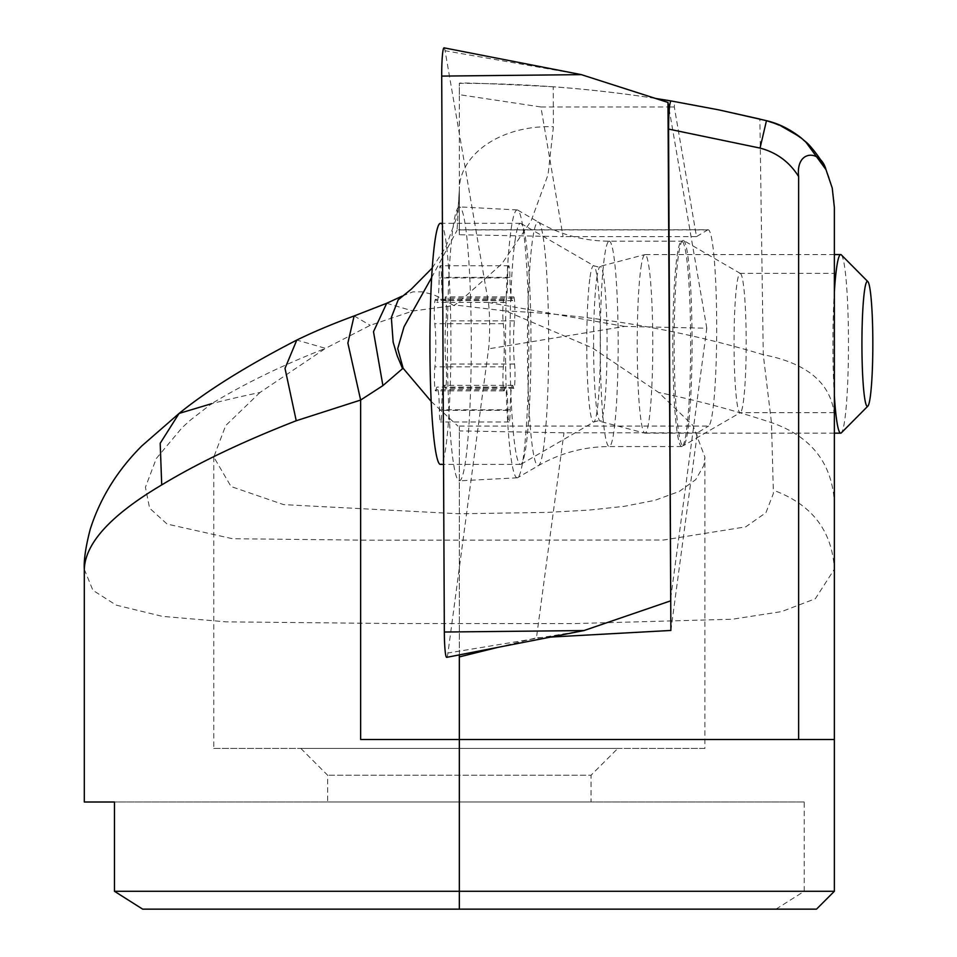 <?xml version="1.0" encoding="UTF-8"?>
<svg xmlns="http://www.w3.org/2000/svg" width="957" height="957" viewBox="0 0 957 957"><rect width="100%" height="100%" fill="white"/><g stroke="black" fill="none" stroke-linecap="round" stroke-linejoin="round"><path stroke-width="0.72" stroke-dasharray="4.79 3.59" d="M441.141 420.039A13.398 1.172 90 0 0 441.703 409.775A26.784 2.333 -90 0 1 442.816 389.248A26.784 2.333 -90 0 1 444.024 385.36A26.784 2.333 -90 0 1 444.921 387.382A13.398 1.172 90 0 0 445.364 388.386A13.398 1.172 90 0 0 445.974 386.449A13.398 1.172 90 0 0 446.034 364.031A26.784 2.333 -90 0 1 445.95 320.894A13.398 1.172 90 0 0 446.345 305.965A13.398 1.172 90 0 0 445.232 296.885A13.398 1.172 90 0 0 444.742 298.129A26.784 2.333 -90 0 1 443.761 300.63A26.784 2.333 -90 0 1 441.452 277.374A13.398 1.172 90 0 0 440.292 265.759A13.398 1.172 90 0 0 439.682 267.697A13.398 1.172 90 0 0 439.131 277.961A26.784 2.333 -90 0 1 438.019 298.488A26.784 2.333 -90 0 1 436.799 302.388A26.784 2.333 -90 0 1 435.913 300.366A13.398 1.172 90 0 0 435.471 299.35A13.398 1.172 90 0 0 434.861 301.299A13.398 1.172 90 0 0 434.801 323.705A26.784 2.333 -90 0 1 434.885 366.854A13.398 1.172 90 0 0 434.49 381.783A13.398 1.172 90 0 0 435.591 390.863A13.398 1.172 90 0 0 436.081 389.607A26.784 2.333 -90 0 1 437.074 387.118A26.784 2.333 -90 0 1 439.383 410.362A13.398 1.172 90 0 0 440.543 421.989A13.398 1.172 90 0 0 441.141 420.039M509.638 420.039A13.398 1.172 90 0 0 510.189 409.775A26.784 2.333 -90 0 1 511.313 389.248A26.784 2.333 -90 0 1 512.521 385.36A26.784 2.333 -90 0 1 513.407 387.382A13.398 1.172 90 0 0 513.849 388.386A13.398 1.172 90 0 0 514.459 386.449A13.398 1.172 90 0 0 514.531 364.031A26.784 2.333 -90 0 1 514.447 320.894A13.398 1.172 90 0 0 514.83 305.965A13.398 1.172 90 0 0 513.73 296.885A13.398 1.172 90 0 0 513.239 298.129A26.784 2.333 -90 0 1 512.258 300.63A26.784 2.333 -90 0 1 509.937 277.374A13.398 1.172 90 0 0 508.789 265.759A13.398 1.172 90 0 0 508.179 267.697A13.398 1.172 90 0 0 507.617 277.961A26.784 2.333 -90 0 1 506.504 298.488A26.784 2.333 -90 0 1 505.296 302.388A26.784 2.333 -90 0 1 504.411 300.366A13.398 1.172 90 0 0 503.956 299.35A13.398 1.172 90 0 0 503.358 301.299A13.398 1.172 90 0 0 503.286 323.705A26.784 2.333 -90 0 1 503.37 366.854A13.398 1.172 90 0 0 502.975 381.783A13.398 1.172 90 0 0 504.088 390.863A13.398 1.172 90 0 0 504.578 389.607A26.784 2.333 -90 0 1 505.559 387.118A26.784 2.333 -90 0 1 507.88 410.362A13.398 1.172 90 0 0 509.028 421.989A13.398 1.172 90 0 0 509.638 420.039M841.37 254.921A89.288 7.788 -90 0 1 848.273 323.598A89.288 7.788 -90 0 1 844.732 420.195A89.288 7.788 -90 0 1 841.37 432.815M640.963 267.541A89.288 7.788 -90 0 1 644.815 254.61A89.288 7.788 -90 0 1 645.006 254.574A89.288 7.788 -90 0 1 652.495 319.817A89.288 7.788 -90 0 1 649.037 420.195A89.288 7.788 -90 0 1 645.006 433.162A89.288 7.788 -90 0 1 644.815 433.138A89.288 7.788 -90 0 1 637.482 366.914A89.288 7.788 -90 0 1 640.963 267.541M515.022 240.829A120.546 10.503 -90 0 1 520.476 223.328A120.546 10.503 -90 0 1 521.003 223.483A120.546 10.503 -90 0 1 530.657 314.339A120.546 10.503 -90 0 1 525.919 446.907A120.546 10.503 -90 0 1 521.003 464.253A120.546 10.503 -90 0 1 520.476 464.408A120.546 10.503 -90 0 1 510.356 376.352A120.546 10.503 -90 0 1 515.022 240.829M440.411 223.328A120.546 10.503 -90 0 1 450.532 311.396A120.546 10.503 -90 0 1 445.866 446.907A120.546 10.503 -90 0 1 440.411 464.408M834.36 395.696A89.288 7.788 -90 0 1 834.36 292.052M517.785 477.603A133.932 11.675 -90 0 1 517.749 477.639A133.932 11.675 -90 0 1 517.211 477.806A133.932 11.675 -90 0 1 505.487 347.822A133.932 11.675 -90 0 1 516.517 210.133A133.932 11.675 -90 0 1 517.211 209.93A133.932 11.675 -90 0 1 517.749 210.109A133.932 11.675 -90 0 1 528.826 343.611A133.932 11.675 -90 0 1 517.785 477.603M682.197 446.405A102.686 8.948 -90 0 1 681.719 446.56A102.686 8.948 -90 0 1 672.771 346.661A102.686 8.948 -90 0 1 681.228 241.343A102.686 8.948 -90 0 1 681.719 241.188A102.686 8.948 -90 0 1 690.655 341.075A102.686 8.948 -90 0 1 682.197 446.405M458.69 207.095A136.983 11.939 90 0 0 447.398 347.905A136.983 11.939 90 0 0 459.396 480.845A136.983 11.939 90 0 0 459.982 480.641A136.983 11.939 90 0 0 471.275 340.465A136.983 11.939 90 0 0 459.396 206.891A136.983 11.939 90 0 0 458.69 207.095M444.072 47.85A26.784 2.333 -90 0 1 445.089 50.745L488.369 302.508A26.784 2.333 -90 0 1 488.584 348.838L447.948 653.009A26.784 2.333 -90 0 1 446.799 657.315M670.713 598.221L706.792 328.215L624.598 326.409L488.584 348.838M706.792 328.215L669.23 109.66M259.957 392.502L225.673 425.59L213.794 457.051L231.032 486.515L283.643 504.626L459.336 513.789L547.751 512.378L588.758 510.117L624.143 506.349L654.863 500.332L679.314 491.42L695.751 479.601L703.778 465.557L704.878 457.051L693 425.59L658.715 392.502L592.562 348.013L505.81 310.977L459.336 305.51L453.762 305.594L459.336 301.766L501.803 263.881L531.099 220.971L548.074 174.629L553.409 126.755L553.254 86.764A1281.208 1281.208 0 0 1 759.882 119.063L763.267 354.7L771.462 422.623L773.412 493.381L765.947 512.653L745.718 526.864L663.691 539.999L367.811 540.191L232.443 538.707L167.092 524.065L149.615 508.179L145.428 487.257L156.314 458.499L182.141 427.623L190.479 420.039L211.641 403.675A992.277 992.277 0 0 1 259.945 392.502L325.536 348.348C282.793 365.012 244.825 383.446 211.641 403.675M402.43 295.94L412.934 291.861L422.121 291.837L432.911 294.469L443.617 299.278L453.762 305.594L412.862 310.977L370.239 325.308L325.536 348.348L296.802 340.058M213.782 457.051L213.782 748.422L704.89 748.422L704.89 457.051M300.845 748.422L327.629 775.218L327.629 802.002L591.043 802.002L591.043 775.218L327.629 775.218L591.043 775.218L617.827 748.422L300.845 748.422L617.827 748.422M591.043 802.002L327.629 802.002M682.64 240.482A102.686 8.948 90 0 0 674.171 348.312A102.686 8.948 90 0 0 683.561 445.579A102.686 8.948 90 0 0 683.585 445.567A102.686 8.948 -90 0 0 692.067 342.941A102.686 8.948 -90 0 0 683.561 240.47A102.686 8.948 -90 0 0 682.64 240.482M834.36 273.379L834.36 412.67L834.36 273.379L740.12 273.379A69.646 6.065 -90 0 0 739.797 273.475A69.646 6.065 90 0 0 734.055 344.855A69.646 6.065 90 0 0 740.12 412.67A69.646 6.065 90 0 0 740.419 412.587A69.646 6.065 90 0 0 740.431 412.575L683.561 445.579M459.336 654.887L459.336 427.085L459.336 739.498L360.645 739.498M459.336 234.752L459.336 94.671L540.896 106.969L563.075 236.63L459.336 234.752L459.336 230.374L458.57 229.764L708.132 229.764A98.224 8.565 -90 0 1 716.697 325.416A98.224 8.565 -90 0 1 708.587 426.068L457.901 426.068L459.336 427.085M459.336 230.374L459.336 189.713L457.087 230.266L458.57 229.764M655.425 98.415C590.445 88.379 525.082 83.355 459.336 83.319L459.336 189.713A89.288 63.042 180 0 1 553.409 126.755M553.254 86.764C489.805 83.546 458.499 82.398 459.336 83.319L459.336 94.671M776.007 909.15L804.203 891.29L804.203 802.002L114.469 802.002L114.469 891.29L804.203 891.29L114.469 891.29L142.665 909.15L816.5 909.15L834.36 891.29L834.36 502.269C831.992 462.913 811.034 436.356 771.462 422.623A992.277 992.277 0 0 0 658.727 392.502M766.473 120.678C809.957 135.38 832.59 164.269 834.36 207.37L834.36 502.269M84.312 569.343L92.913 590.302L116.168 605.123L162.259 616.344L225.864 621.835L392.047 623.521L574.116 623.593L732.356 619.227L781.558 611.607L815.304 598.771L834.36 569.212C832.159 530.728 811.847 504.411 773.435 490.247M804.203 802.002L114.469 802.002M671.001 100.928L674.565 101.526L671.001 100.928M708.132 229.764A98.224 8.565 -90 0 0 707.69 229.895L696.493 236.63L674.314 106.969L674.565 101.526M670.869 630.46L697.39 432.791L708.587 426.068M540.896 106.969L668.764 106.969M669.481 106.969L674.314 106.969M696.493 236.63L563.075 236.63M697.39 432.791L563.972 432.791L459.336 430.901M431.188 401.45L457.901 426.056M431.643 277.542L457.087 230.266M497.915 647.363L536.446 637.829L563.972 432.791M550.777 637.051L536.446 637.829M740.12 273.379A69.646 6.065 -90 0 1 740.419 273.475A69.646 6.065 -90 0 1 746.185 342.965A69.646 6.065 -90 0 1 740.431 412.575M213.782 748.422L704.89 748.422M834.36 891.29L114.469 891.29M459.336 739.498L834.36 739.498M354.126 315.954L370.239 325.308M834.36 415.159C831.238 383.422 807.541 363.265 763.267 354.7A1054.578 1054.578 0 0 0 505.81 310.977M510.189 409.775L441.703 409.775M507.617 277.961L439.131 277.961M514.531 364.031L446.034 364.031M590.05 277.051A78.163 6.819 -90 0 1 593.926 265.807A78.163 6.819 -90 0 1 600.195 324.722A78.163 6.819 -90 0 1 597.12 410.685A78.163 6.819 -90 0 1 593.926 421.941A78.163 6.819 -90 0 1 587.072 366.83A78.163 6.819 -90 0 1 590.05 277.051M504.411 300.366L435.913 300.366M509.937 277.374L441.452 277.374M596.845 277.817A77.278 6.735 -90 0 1 600.183 266.62A77.278 6.735 -90 0 1 606.798 322.174A77.278 6.735 -90 0 1 603.831 409.931A77.278 6.735 -90 0 1 600.183 421.128A77.278 6.735 -90 0 1 593.83 363.816A77.278 6.735 -90 0 1 596.845 277.817M513.407 387.382L444.921 387.382M514.447 320.894L445.95 320.894M513.239 298.129L444.742 298.129M503.286 323.705L434.801 323.705M503.37 366.854L434.885 366.854M504.578 389.607L436.081 389.607M507.88 410.362L439.383 410.362M537.475 222.227A121.826 10.623 -90 0 1 538.588 222.203A121.826 10.623 -90 0 1 548.672 343.635A121.826 10.623 -90 0 1 538.624 465.521A121.826 10.623 -90 0 1 538.588 465.545A121.826 10.623 -90 0 1 527.451 350.262A121.826 10.623 -90 0 1 537.475 222.227M608.724 241.343A102.686 8.948 -90 0 1 609.214 241.188A102.686 8.948 -90 0 1 618.162 341.075A102.686 8.948 -90 0 1 609.705 446.405A102.686 8.948 -90 0 1 609.214 446.56A102.686 8.948 -90 0 1 600.266 346.661A102.686 8.948 -90 0 1 608.724 241.343M583.949 630.567L447.948 653.009M624.598 326.409L488.369 302.508M581.318 74.634L445.089 50.745M707.69 229.895L459.025 229.895M386.676 303.273L412.862 310.977M521.003 223.483L593.926 265.807L598.029 266.895L644.815 254.61M521.003 464.253L593.926 421.941L598.029 420.841L644.815 433.138M503.956 299.35L435.471 299.35M508.789 265.759L440.292 265.759M834.36 254.574L645.006 254.574M520.476 223.328L442.397 223.328M520.476 464.408L443.546 464.408M834.36 433.162L645.006 433.162M513.849 388.386L445.364 388.386M513.73 296.885L445.232 296.885M512.258 300.63L443.761 300.63M505.296 302.388L436.799 302.388M504.088 390.863L435.591 390.863M505.559 387.118L437.074 387.118M509.028 421.989L440.543 421.989M512.521 385.36L444.024 385.36M517.749 210.109L538.588 222.203C560.359 234.716 583.902 241.044 609.214 241.188L681.719 241.188M681.719 446.56L609.214 446.56C583.902 446.692 560.359 453.02 538.588 465.545L517.749 477.639M517.211 477.806L459.396 480.845M517.211 209.93L459.396 206.891M834.36 412.67L740.12 412.67M740.419 273.475L683.561 240.47M432.253 267.984L445.747 247.145L455.867 219.715L458.259 206.58L459.336 189.713"/><path stroke-width="1.44" d="M864.554 290.438A62.504 5.443 -90 0 1 867.855 281.609A62.504 5.443 -90 0 1 872.688 329.687A62.504 5.443 -90 0 1 870.212 397.299A62.504 5.443 -90 0 1 867.855 406.139A62.504 5.443 -90 0 1 862.197 363.325A62.504 5.443 -90 0 1 864.554 290.438M834.36 292.052A89.288 7.788 -90 0 1 836.657 267.541A89.288 7.788 -90 0 1 840.689 254.574A89.288 7.788 -90 0 1 841.37 254.921L867.855 281.609M443.546 464.408L440.411 464.408A120.546 10.503 -90 0 1 430.303 376.352A120.546 10.503 -90 0 1 434.968 240.829A120.546 10.503 -90 0 1 440.411 223.328L442.397 223.328M867.855 406.139L841.37 432.815A89.288 7.788 -90 0 1 840.689 433.162A89.288 7.788 -90 0 1 834.36 395.696M441.703 76.093A26.784 2.333 -90 0 1 443.904 47.886A26.784 2.333 -90 0 1 444.072 47.85L581.318 74.634L441.703 76.093L444.335 632.027A26.784 2.333 -90 0 0 446.704 657.351A26.784 2.333 -90 0 0 446.799 657.315M669.23 109.66L667.986 102.447L670.713 598.221M670.355 600.948L583.949 630.567L444.335 632.027M667.986 102.447L581.318 74.634M431.188 401.45L403.064 368.194L382.908 385.611L360.645 400.05L296.227 420.745C242.719 441.608 197.884 462.997 161.721 484.924C111.072 514.974 85.269 543.062 84.312 569.212L84.312 802.002L114.469 802.002L84.312 802.002M114.469 891.29L459.336 891.29L459.336 739.498L798.64 739.498L798.64 176.566C795.506 149.747 820.46 149.065 826.011 169.676L832.243 188.062L834.36 207.37L834.36 891.29L816.5 909.15L142.665 909.15L114.469 891.29L114.469 802.002M296.227 420.745L285.007 368.373L296.79 340.07C313.238 332.019 332.342 323.98 354.114 315.954L347.87 343.073L360.645 400.05L360.645 739.498L459.336 739.498L459.336 654.887M655.425 98.415L671.001 100.928C669.505 102.614 668.692 111.993 668.572 129.075L670.869 630.46L550.777 637.051M668.764 106.969L669.481 106.969M403.112 368.17L397.729 348.635L404.045 326.744L431.643 277.542M459.336 656.909L497.915 647.363M671.001 100.928L718.898 109.888L759.882 119.063M798.64 176.566C789.525 161.996 776.665 152.498 760.049 148.084L668.572 129.075M459.336 909.15L459.336 891.29L834.36 891.29M834.36 739.498L798.64 739.498M402.622 368.732L397.215 355.813L393.148 342.151L391.341 317.461L398.184 299.84L411.39 289.074L432.253 267.984M382.908 385.611L373.493 331.708L386.7 303.273L354.126 315.954M161.721 484.924L160.19 443.294L179.091 413.424C207.478 390.336 246.715 365.885 296.79 340.07L296.802 340.058M84.312 569.343C83.726 560.204 85.687 546.854 90.209 529.329C100.138 498.166 117.364 470.342 141.887 445.866L179.103 413.424L211.641 403.675M826.011 169.676L805.638 141.768L799.681 136.731L778.926 124.745L766.473 120.678L760.049 148.084M840.689 254.574L834.36 254.574M840.689 433.162L834.36 433.162M583.949 630.567L446.704 657.351M386.664 303.285L402.191 296.108M718.898 109.888L766.055 120.57M766.473 120.678C778.783 123.561 790.494 129.422 801.619 138.275M825.975 169.58C823.283 161.805 809.789 144.495 805.638 141.768L805.638 141.768"/></g></svg>
